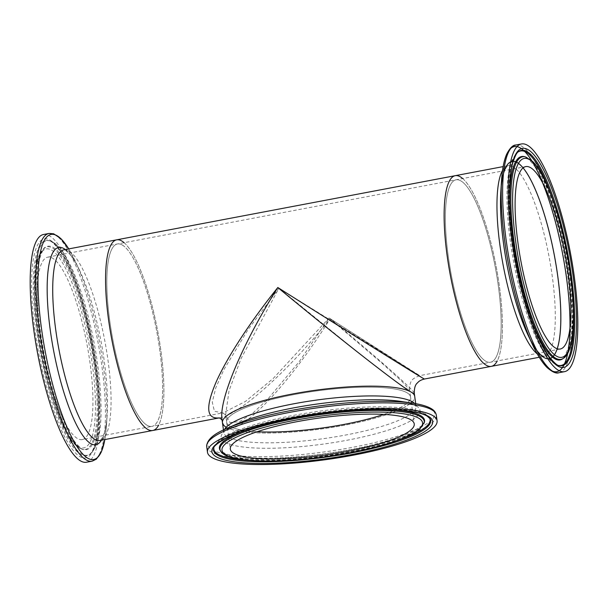 <?xml version="1.0" encoding="UTF-8"?>
<svg xmlns="http://www.w3.org/2000/svg" width="608" height="608" viewBox="0 0 608 608"><rect width="100%" height="100%" fill="white"/><g stroke="black" fill="none" stroke-linecap="round" stroke-linejoin="round"><path stroke-width="0.46" stroke-dasharray="3.04 2.28" d="M222.46 422.765A97.029 19.585 172.2 0 0 226.054 427.128A97.029 19.585 172.2 0 0 333.123 427.219A97.029 19.585 172.2 0 0 414.724 396.431A97.029 19.585 -7.8 0 1 333.123 427.219A97.029 19.585 -7.8 0 1 226.054 427.128C223.888 425.82 222.536 423.282 222.011 419.505M560.264 349.015L490.557 362.224A92.826 22.329 79.3 0 0 495.216 266.859A92.826 22.329 79.3 0 0 456 179.816A92.826 22.329 79.3 0 0 455.118 292.82A92.826 22.329 79.3 0 0 490.557 362.224A92.826 22.329 79.3 0 0 496.903 276.42A92.826 22.329 79.3 0 0 460.94 180.941A92.826 22.329 79.3 0 0 456 179.816A92.826 22.329 79.3 0 0 451.341 275.173A92.826 22.329 79.3 0 0 490.557 362.224L419.748 375.638C411.7 378.959 409.982 380.266 409.572 389.781L406.03 388.428L395.261 381.018L360.331 354.327L278.95 288.184L419.748 375.638L329.05 317.984L273.136 378.564L245.495 401.402L222.809 412.946L214.434 411.259L212.253 402.222L215.84 387.684L223.79 369.801L248.072 329.589L278.95 288.184L241.08 358.515L229.026 390.693L225.636 414.983L230.029 422.568L239.651 421.625L252.844 413.098L267.847 399.152L299.174 361.752L329.05 317.984L382.858 363.994L401.66 381.11L409.572 389.781L410.56 397.001A92.826 18.734 -7.8 0 0 316.046 391.035A92.826 18.734 -7.8 0 0 226.624 422.195A92.826 18.734 -7.8 0 0 230.06 426.368A92.826 18.734 -7.8 0 0 257.146 431.733A92.826 18.734 -7.8 0 1 230.06 426.368A92.826 18.734 -7.8 0 1 226.624 422.195A92.826 18.734 -7.8 0 1 304.684 392.738A92.826 18.734 -7.8 0 1 407.117 392.829A92.826 18.734 -7.8 0 1 410.56 397.001A92.826 18.734 -7.8 0 1 383.724 414.398A92.826 18.734 -7.8 0 0 410.56 397.001L414.246 423.936M152.775 430.487A97.029 23.34 79.3 0 0 159.41 340.799A97.029 23.34 79.3 0 0 121.82 241.004A97.029 23.34 79.3 0 0 116.66 239.826M122.383 245.085A92.826 22.329 -100.7 0 1 158.338 340.556A92.826 22.329 -100.7 0 1 152 426.36A92.826 22.329 -100.7 0 1 112.784 339.31A92.826 22.329 -100.7 0 1 117.443 243.952A92.826 22.329 -100.7 0 1 122.383 245.085M462.68 178.547A97.029 23.34 -100.7 0 1 496.212 266.676A97.029 23.34 -100.7 0 1 497.238 360.954M82.293 439.569A92.826 22.329 -100.7 0 1 43.077 352.518A92.826 22.329 -100.7 0 1 47.736 257.154A92.826 22.329 -100.7 0 1 76.54 302.708A92.826 22.329 -100.7 0 1 92.902 397.556A92.826 22.329 -100.7 0 1 82.293 439.569L152 426.36A92.826 22.329 -100.7 0 1 112.784 339.31A92.826 22.329 -100.7 0 1 117.443 243.952A92.826 22.329 -100.7 0 1 146.247 289.499A92.826 22.329 -100.7 0 1 162.602 384.347A92.826 22.329 -100.7 0 1 152 426.36L222.087 413.037C224.215 413.714 225.446 414.588 225.773 415.659L230.31 449.13M414.276 393.163C414.496 390.678 378.085 358.416 330.182 318.66L424.452 379.02M219.67 417.818L219.731 417.802C239.742 414.603 288.238 371.07 330.182 318.66C288.815 385.138 239.18 436.84 226.054 427.128M491.34 366.35A97.029 23.34 79.3 0 0 496.212 266.676A97.029 23.34 79.3 0 0 455.225 175.682M124.116 242.691A97.029 23.34 -100.7 0 1 163.864 386.574A97.029 23.34 -100.7 0 1 158.673 425.098M43.449 234.513A115.877 27.869 -100.7 0 1 79.405 291.369A115.877 27.869 -100.7 0 1 99.826 409.769A115.877 27.869 -100.7 0 1 86.579 462.209M224.458 429.537A97.029 19.585 172.2 0 0 223.797 432.539A97.029 19.585 172.2 0 0 322.59 438.771A97.029 19.585 172.2 0 0 416.062 406.205A97.029 19.585 172.2 0 0 414.618 403.492M223.455 430.016L223.797 432.774C224.55 432.949 220.993 431.764 237.029 423.882A100.381 20.262 172.2 0 0 305.771 446.173A100.381 20.262 172.2 0 0 416.298 405.878A100.381 20.262 172.2 0 0 400.984 401.424C407.778 402.519 412.353 403.811 414.717 405.3L416.123 406.433L415.712 403.682M225.94 428.86A114.532 23.119 172.2 0 0 304.372 454.298A114.532 23.119 172.2 0 0 430.479 408.325A114.532 23.119 172.2 0 0 413.007 403.233M206.705 446.599A115.877 23.385 172.2 0 0 324.68 454.047A115.877 23.385 172.2 0 0 436.308 415.15M429.696 418.205A109.136 22.025 172.2 0 0 429.438 417.719L429.97 418.6A109.546 22.108 172.2 0 0 426.588 415.538A109.546 22.108 172.2 0 0 310.422 414.686A109.546 22.108 172.2 0 0 213.735 448.225L214.008 447.23A109.136 22.025 172.2 0 0 213.887 447.769M426.064 414.664A109.136 22.025 172.2 0 0 310.338 413.82A109.136 22.025 172.2 0 0 214.008 447.23L218.895 440.519C223.166 436.97 229.687 433.496 238.442 430.092C259.616 422.051 286.672 415.735 319.618 411.145C352.374 406.836 379.833 405.741 402.002 407.854C412.444 408.91 420.143 410.864 425.106 413.706L429.438 417.719A109.136 22.025 172.2 0 0 426.064 414.664M250.686 460.461A109.136 22.025 172.2 0 0 397.67 440.329M394.736 409.967A103.512 20.892 172.2 0 0 245.351 430.434M220.073 450.186A103.512 20.892 172.2 0 0 324.824 455.08A103.512 20.892 172.2 0 0 424.392 422.203C424.164 424.072 420.698 426.9 413.98 430.677C401.417 437.099 382.508 442.951 357.268 448.225C325.295 454.624 294.872 457.946 265.992 458.181C247.562 458.143 234.255 456.699 226.077 453.826C221.7 451.881 219.701 450.665 220.073 450.186M220.605 451.068A103.102 20.809 172.2 0 0 324.938 455.947A103.102 20.809 172.2 0 0 424.118 423.191M537.335 353.985A97.029 23.34 79.3 0 0 544.183 356.341A97.029 23.34 79.3 0 0 549.054 256.667A97.029 23.34 79.3 0 0 508.06 165.672A97.029 23.34 79.3 0 0 502.55 170.369M539.266 357.268L544.183 356.341L542.055 355.574L537.776 351.5C534.766 347.875 531.582 342.517 528.215 335.441A100.381 24.145 79.3 0 0 560.713 325.812A100.381 24.145 79.3 0 0 534.614 188.039A100.381 24.145 79.3 0 0 500.848 190.965C501.387 183.152 502.398 177.004 503.865 172.52L506.365 167.17L508.06 165.672L503.15 166.607M533.353 346.317A114.532 27.55 79.3 0 0 569.878 333.678A114.532 27.55 79.3 0 0 540.269 177.369A114.532 27.55 79.3 0 0 501.646 178.965M558.995 372.719A115.877 27.869 79.3 0 0 564.809 253.68A115.877 27.869 79.3 0 0 515.858 145.016M518.411 151.802A109.136 26.25 79.3 0 0 517.963 152.091L518.799 151.514A109.546 26.349 79.3 0 0 520.372 283.769A109.546 26.349 79.3 0 0 559.352 365.59L558.364 365.362A109.136 26.25 79.3 0 0 558.889 365.461M519.521 283.852A109.136 26.25 79.3 0 0 558.364 365.362C543.879 361.836 529.082 327.872 518.244 283.685C511.062 253.095 507.308 224.702 506.981 198.504C506.867 181.275 508.607 168.386 512.194 159.836L517.963 152.091A109.136 26.25 79.3 0 0 519.521 283.852M573.382 307.891A109.136 26.25 79.3 0 0 552.961 200.093M509.884 207.336A103.512 24.898 79.3 0 0 520.623 282.53A103.512 24.898 79.3 0 0 530.64 316.897M562.605 358.864A103.512 24.898 79.3 0 0 565.341 253.582A103.512 24.898 79.3 0 0 524.286 156.59C525.411 156.058 528.382 158.665 533.208 164.403C547.884 183.464 564.665 240.608 569.263 288.648C571.847 315.088 571.429 335.023 568.016 348.468L564.756 356.508L562.605 358.864M563.449 358.287A103.102 24.799 79.3 0 0 566.17 253.422A103.102 24.799 79.3 0 0 525.282 156.818M65.33 249.546A100.381 24.145 -100.7 0 1 79.785 270.735C76.418 263.659 73.234 258.301 70.224 254.668L65.945 250.602L63.817 249.835A97.029 23.34 -100.7 0 1 93.928 297.449A97.029 23.34 -100.7 0 1 111.028 396.583A97.029 23.34 -100.7 0 1 99.94 440.496L101.635 439.006L104.135 433.656C105.602 429.172 106.613 423.024 107.152 415.211A100.381 24.145 -100.7 0 1 101.452 440.215M107.472 399.228A100.381 24.145 -100.7 0 1 107.152 415.211L106.446 425.889A114.532 27.55 -100.7 0 1 104.842 439.569L106.446 425.889A114.532 27.55 -100.7 0 0 106.81 407.656A114.532 27.55 -100.7 0 0 75.217 261.052A114.532 27.55 -100.7 0 0 68.727 248.908L79.785 270.735A100.381 24.145 -100.7 0 1 107.472 399.228M49.005 233.457A115.877 27.869 -100.7 0 1 84.968 290.32A115.877 27.869 -100.7 0 1 105.389 408.713A115.877 27.869 -100.7 0 1 92.142 461.16M98.488 407.413A111.424 26.798 -100.7 0 1 49.803 398.795A111.424 26.798 -100.7 0 1 46.755 238.883A111.424 26.798 -100.7 0 1 98.488 407.413M99.112 406.19A109.546 26.349 -100.7 0 1 89.201 454.662A109.546 26.349 -100.7 0 1 40.31 353.043A109.546 26.349 -100.7 0 1 48.648 240.586A109.546 26.349 -100.7 0 1 99.112 406.19M99.91 405.794A109.136 26.25 -100.7 0 1 90.037 454.085A109.136 26.25 -100.7 0 1 41.329 352.845A109.136 26.25 -100.7 0 1 49.636 240.814A109.136 26.25 -100.7 0 1 99.91 405.794M98.222 402.815A103.512 24.898 -100.7 0 1 83.714 449.586A103.512 24.898 -100.7 0 1 42.659 352.594A103.512 24.898 -100.7 0 1 45.395 247.312A103.512 24.898 -100.7 0 1 78.47 292.478A103.512 24.898 -100.7 0 1 98.222 402.815M97.174 402.77A103.102 24.799 -100.7 0 1 82.718 449.358A103.102 24.799 -100.7 0 1 41.83 352.754A103.102 24.799 -100.7 0 1 44.551 247.889A103.102 24.799 -100.7 0 1 77.497 292.874A103.102 24.799 -100.7 0 1 97.174 402.77M95.426 402.002A101.224 24.35 -100.7 0 1 51.194 394.174A101.224 24.35 -100.7 0 1 48.427 248.908A101.224 24.35 -100.7 0 1 95.426 402.002M222.004 419.467L222.102 420.174M218.85 417.916L219.731 417.81M219.024 417.939L219.412 417.863M47.736 257.154L525.707 166.607M89.201 454.662C92.819 454.374 99.666 435.244 98.397 407.079C97.88 364.914 85.09 303.529 69.715 269.374C61.522 249.44 50.935 239.757 48.648 240.586L49.636 240.814C55.13 242.121 60.747 247.768 66.492 257.754C76.699 275.956 85.31 301.348 92.332 333.929C97.607 359.252 100.487 382.766 100.981 404.464C101.688 430.745 98.04 447.29 90.037 454.085L89.201 454.662M83.714 449.586C82.551 450.072 79.61 447.511 74.883 441.887C66.781 430.631 59.098 412.224 51.84 386.665C38.547 340.275 33.258 280.957 39.946 257.853C42.34 250.739 44.156 247.228 45.395 247.312L39.33 254.972C36.875 260.756 35.348 268.934 34.755 279.49C33.797 298.019 35.416 319.808 39.588 344.865C48.526 397.86 67.549 446.751 82.718 449.358L83.714 449.586"/><path stroke-width="0.91" d="M414.276 393.163L414.724 396.431A97.029 19.585 172.2 0 0 411.122 392.069A97.029 19.585 172.2 0 0 304.053 391.97A97.029 19.585 172.2 0 0 222.46 422.765A97.029 19.585 -7.8 0 1 304.053 391.97A97.029 19.585 -7.8 0 1 411.122 392.069C413.288 393.353 414.344 393.718 414.276 393.163C414.261 387.866 415.355 384.423 417.544 382.842C418.897 381.087 421.2 379.818 424.452 379.027C425.828 380.479 349.433 332.804 277.818 287.516C334.78 334.902 398.331 384.735 411.122 392.069A97.029 19.585 -7.8 0 1 414.724 396.431L415.712 403.682M383.724 414.398A92.826 18.734 -7.8 0 1 257.146 431.733A92.826 18.734 -7.8 0 0 343.642 424.498A92.826 18.734 -7.8 0 0 383.724 414.398M432.79 415.598A115.877 23.385 172.2 0 0 304.927 415.484A115.877 23.385 172.2 0 0 207.48 452.261A115.877 23.385 172.2 0 0 325.455 459.701A115.877 23.385 172.2 0 0 437.084 420.804A115.877 23.385 172.2 0 0 432.79 415.598M410.803 419.763A92.826 18.734 172.2 0 0 308.378 419.672A92.826 18.734 172.2 0 0 230.31 449.13A92.826 18.734 172.2 0 0 324.824 455.096A92.826 18.734 172.2 0 0 414.246 423.936A92.826 18.734 172.2 0 0 410.803 419.763M497.238 360.954A97.029 23.34 -100.7 0 1 491.34 366.35A97.029 23.34 -100.7 0 1 450.353 275.363A97.029 23.34 -100.7 0 1 455.225 175.682L116.66 239.826A97.029 23.34 79.3 0 0 111.788 339.5A97.029 23.34 79.3 0 0 152.775 430.487A97.029 23.34 -100.7 0 1 111.788 339.5A97.029 23.34 -100.7 0 1 116.66 239.826A97.029 23.34 -100.7 0 1 124.116 242.691M424.452 379.02L491.34 366.35A97.029 23.34 79.3 0 1 454.298 293.808A97.029 23.34 79.3 0 1 455.225 175.682A97.029 23.34 -100.7 0 1 460.385 176.867A97.029 23.34 -100.7 0 1 462.68 178.547M226.054 427.128A97.029 19.585 -7.8 0 1 222.46 422.765L222.011 419.467C218.774 399.813 242.934 342.684 277.818 287.516C250.747 321.168 227.795 356.235 216.486 381.224C205.367 406.828 206.203 419.064 218.994 417.932M520.319 285.03A115.877 27.869 79.3 0 0 564.551 371.663A115.877 27.869 79.3 0 0 570.372 252.624A115.877 27.869 79.3 0 0 521.421 143.967A115.877 27.869 79.3 0 0 520.319 285.03M524.826 279.619A92.826 22.329 79.3 0 0 560.264 349.015A92.826 22.329 79.3 0 0 564.923 253.658A92.826 22.329 79.3 0 0 525.707 166.607A92.826 22.329 79.3 0 0 524.826 279.619M158.673 425.098A97.029 23.34 -100.7 0 1 152.775 430.487L219.024 417.939M92.142 461.16L86.579 462.209A115.877 27.869 -100.7 0 1 37.628 353.552A115.877 27.869 -100.7 0 1 43.449 234.513L49.005 233.457L53.679 233.806L60.922 238.625L68.734 248.9A114.532 27.55 -100.7 0 0 37.977 277.468A114.532 27.55 -100.7 0 0 65.778 424.232A114.532 27.55 -100.7 0 0 104.842 439.569L101.338 451.987L96.368 459.124L92.142 461.16A115.877 27.869 -100.7 0 1 43.191 352.496A115.877 27.869 -100.7 0 1 49.005 233.457M414.618 403.492A97.029 19.585 172.2 0 0 412.46 401.842A97.029 19.585 172.2 0 0 312.451 400.657A97.029 19.585 172.2 0 0 224.458 429.537M413.007 403.233L400.984 401.424A100.381 20.262 172.2 0 0 237.029 423.882L225.94 428.86A114.532 23.119 172.2 0 1 413.007 403.233C421.032 404.426 427.067 406.197 431.11 408.553C434.059 410.218 435.792 412.414 436.308 415.15A115.877 23.385 172.2 0 0 432.014 409.936A115.877 23.385 172.2 0 0 304.152 409.83A115.877 23.385 172.2 0 0 206.705 446.599C206.705 440.139 213.119 434.226 225.94 428.86M428.541 416.404A111.424 22.488 172.2 0 0 243.109 431.11A111.424 22.488 172.2 0 0 295.192 462.088A111.424 22.488 172.2 0 0 428.541 416.404M213.735 448.225A109.546 22.108 172.2 0 0 325.113 457.231A109.546 22.108 172.2 0 0 429.97 418.6L427.234 416.176C418.076 410.324 386.764 407.93 349.63 411C317.551 413.653 287.751 418.638 260.232 425.972C245.51 429.993 233.958 434.15 225.591 438.436C217.003 443.566 213.051 446.827 213.735 448.225M213.887 447.769A109.136 22.025 172.2 0 0 250.686 460.461M397.67 440.329A109.136 22.025 172.2 0 0 429.696 418.205M424.118 423.191A103.102 20.809 172.2 0 0 420.44 416.7A103.102 20.809 172.2 0 0 302.267 417.339A103.102 20.809 172.2 0 0 220.605 451.068C226.997 463.106 280.052 463.836 334.142 455.483C361.897 451.083 384.568 445.466 402.139 438.634C410.058 435.495 415.925 432.334 419.748 429.142L424.392 422.203A103.512 20.892 172.2 0 0 420.698 415.682A103.512 20.892 172.2 0 0 394.736 409.967M245.351 430.434A103.512 20.892 172.2 0 0 220.073 450.186L220.605 451.068M418.813 418.243A101.224 20.429 172.2 0 0 250.359 431.604A101.224 20.429 172.2 0 0 297.669 459.747A101.224 20.429 172.2 0 0 418.813 418.243M502.55 170.369A97.029 23.34 79.3 0 0 507.14 283.799A97.029 23.34 79.3 0 0 537.335 353.985M501.646 178.965A114.532 27.55 79.3 0 0 501.554 180.28L500.848 190.965A100.381 24.145 79.3 0 0 541.576 355.733A100.381 24.145 79.3 0 0 549.632 233.73A100.381 24.145 79.3 0 0 500.848 190.965A100.381 24.145 79.3 0 0 511.047 283.723A100.381 24.145 79.3 0 0 528.215 335.441A100.381 24.145 79.3 0 0 557.984 277.795A100.381 24.145 79.3 0 0 505.856 167.192A100.381 24.145 79.3 0 0 528.215 335.441L532.783 345.124A114.532 27.55 79.3 0 0 566.747 279.353A114.532 27.55 79.3 0 0 507.27 153.155A114.532 27.55 79.3 0 0 532.783 345.124A114.532 27.55 79.3 0 0 533.353 346.317M558.995 372.719A115.877 27.869 79.3 0 1 514.756 286.087A115.877 27.869 79.3 0 1 515.858 145.016C512.977 144.94 509.914 147.995 506.662 154.189C503.994 160.36 502.292 169.062 501.554 180.28A114.532 27.55 79.3 0 0 548.021 368.281A114.532 27.55 79.3 0 0 557.217 229.072A114.532 27.55 79.3 0 0 501.554 180.28A114.532 27.55 79.3 0 0 513.19 286.117A114.532 27.55 79.3 0 0 532.783 345.124C537.571 355.3 542.336 362.771 547.078 367.544C552.376 372.119 556.343 373.844 558.995 372.719L564.551 371.663M521.185 283.989A111.424 26.798 79.3 0 0 575.936 336.885A111.424 26.798 79.3 0 0 531.833 152.562A111.424 26.798 79.3 0 0 521.185 283.989M559.352 365.59A109.546 26.349 79.3 0 0 567.69 253.133A109.546 26.349 79.3 0 0 518.799 151.514C517.165 151.696 515.082 155.694 512.559 163.506C511.039 169.404 510.089 176.913 509.717 186.018C508.896 214.692 512.734 247.319 521.223 283.883C529.507 317.566 538.817 341.84 549.161 356.714C554.367 363.06 557.764 366.016 559.352 365.59M558.889 365.461A109.136 26.25 79.3 0 0 573.382 307.891M552.961 200.093A109.136 26.25 79.3 0 0 518.411 151.802M530.64 316.897A103.512 24.898 79.3 0 0 562.605 358.864L563.449 358.287C576.62 350.314 576.437 297.844 565.372 245.26C560.09 220.415 553.622 199.538 545.961 182.651C541.546 173.037 537.138 165.984 532.73 161.5L525.282 156.818A103.102 24.799 79.3 0 0 521.634 282.256A103.102 24.799 79.3 0 0 563.449 358.287M525.282 156.818L524.286 156.59A103.512 24.898 79.3 0 0 509.884 207.336M523.184 281.588A101.224 24.35 79.3 0 0 572.918 329.65A101.224 24.35 79.3 0 0 532.851 162.199A101.224 24.35 79.3 0 0 523.184 281.588M152.775 430.487L99.94 440.496A97.029 23.34 -100.7 0 1 58.946 349.509A97.029 23.34 -100.7 0 1 63.817 249.835L116.66 239.826M101.452 440.215A100.381 24.145 -100.7 0 1 53.595 350.527A100.381 24.145 -100.7 0 1 65.33 249.546M222.46 422.765L223.455 430.016M206.705 446.599L207.48 452.261M436.308 415.15L437.084 420.804M222.004 419.467L222.186 420.341C220.985 418.752 219.876 417.947 218.85 417.916M491.34 366.35L539.266 357.268M455.225 175.682L503.15 166.607M515.858 145.016L521.421 143.967"/></g></svg>
